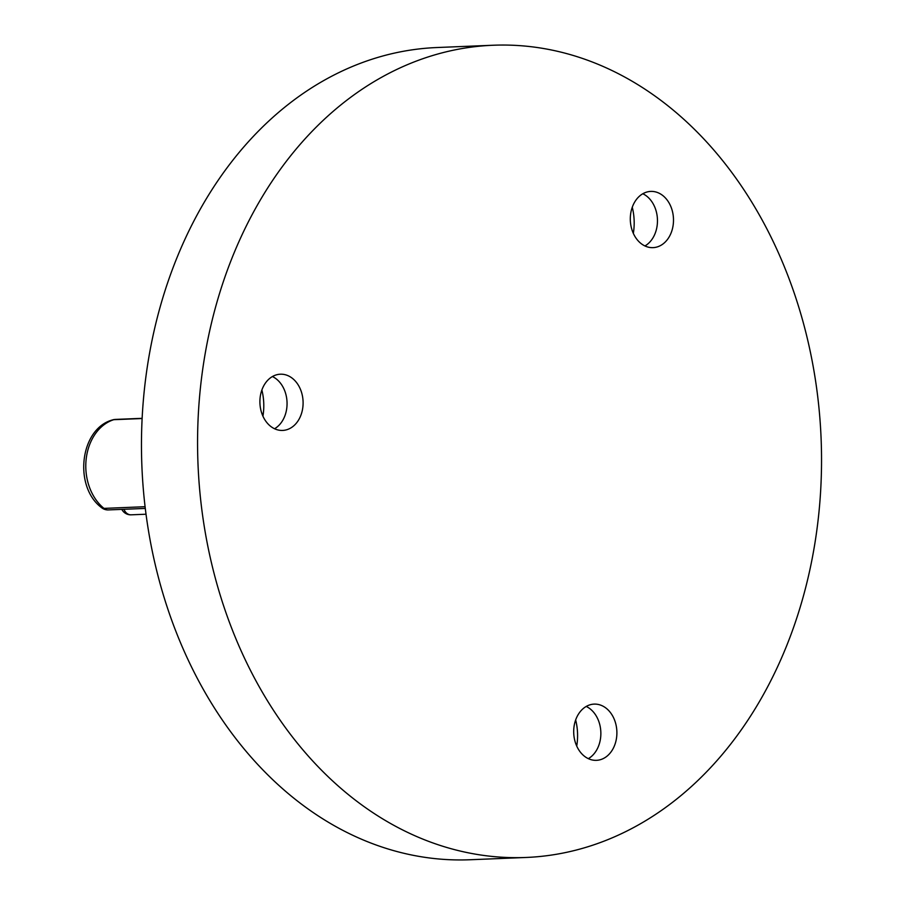 <?xml version="1.0" encoding="UTF-8"?>
<svg xmlns="http://www.w3.org/2000/svg" width="905" height="905" viewBox="0 0 905 905"><rect width="100%" height="100%" fill="white"/><g stroke="black" fill="none" stroke-linecap="round" stroke-linejoin="round"><path stroke-width="1.36" d="M272.416 376.548A28.134 21.584 -92.3 0 1 287.032 402.092A28.134 21.584 -92.3 0 1 274.554 428.744M278.435 430.067A28.134 21.584 -92.3 0 1 259.916 400.451A28.134 21.584 -92.3 0 1 280.346 374.206A28.134 21.584 -92.3 0 1 303.073 401.435A28.134 21.584 -92.3 0 1 282.643 430.429A28.134 21.584 -92.3 0 1 278.435 430.067M586.214 706.443A28.134 21.584 -92.3 0 1 599.314 722.982A28.134 21.584 -92.3 0 1 588.341 758.65M615.343 722.326A28.134 21.584 -92.3 0 1 596.44 760.336A28.134 21.584 -92.3 0 1 573.725 733.107A28.134 21.584 -92.3 0 1 594.144 704.113A28.134 21.584 -92.3 0 1 615.343 722.326M642.81 193.749A28.134 21.584 -92.3 0 1 657.437 219.304A28.134 21.584 -92.3 0 1 644.948 245.956M634.914 201.668A28.134 21.584 -92.3 0 1 650.752 191.407A28.134 21.584 -92.3 0 1 673.467 218.648A28.134 21.584 -92.3 0 1 653.048 247.642A28.134 21.584 -92.3 0 1 632.731 231.94A28.134 21.584 -92.3 0 1 634.914 201.668M465.306 852.193A406.447 311.806 -92.3 0 1 197.878 424.377A406.447 311.806 -92.3 0 1 492.987 45.25A406.447 311.806 -92.3 0 1 821.107 438.642A406.447 311.806 -92.3 0 1 526.133 857.465A406.447 311.806 -92.3 0 1 465.306 852.193M526.133 857.465L470.034 859.75A406.447 311.806 -92.3 0 1 409.207 854.49A406.447 311.806 -92.3 0 1 141.78 426.674A406.447 311.806 -92.3 0 1 436.877 47.535L492.987 45.25M261.873 390.021A50.024 38.372 -92.3 0 1 262.936 416.164M575.659 719.928A50.024 38.372 -92.3 0 1 576.734 746.071M632.267 207.234A50.024 38.372 -92.3 0 1 633.33 233.377M142.119 418.529L113.781 419.694A10 7.67 -92.3 0 1 115.308 419.422A10 10 0 0 0 112.74 419.863A10 6.29 72.7 0 1 113.781 419.694A48.768 37.422 -92.3 0 0 86.167 459.152A48.768 37.422 -92.3 0 0 103.985 508.395A10 5.317 129 0 1 101.643 507.705A10 10 0 0 0 108.34 509.922A10 7.67 -92.3 0 1 103.985 508.395L145.105 506.71M261.918 413.642L263.31 413.585M121.824 509.368A10 10 0 0 0 131.146 514.821A10 7.67 -92.3 0 1 123.94 509.289M108.34 509.922L145.309 508.418M115.308 419.422L142.13 418.325M261.85 413.438L263.332 413.381M101.643 507.705C73.294 486.822 79.776 428.506 112.74 419.863M131.146 514.821L146.044 514.221"/></g></svg>
